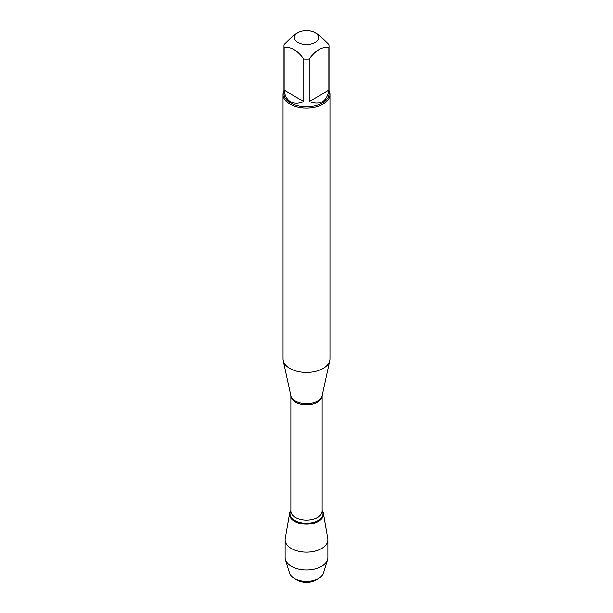 <?xml version="1.0" encoding="UTF-8"?>
<svg xmlns="http://www.w3.org/2000/svg" width="613" height="613" viewBox="0 0 613 613"><rect width="100%" height="100%" fill="white"/><g stroke="black" fill="none" stroke-linecap="round" stroke-linejoin="round"><path stroke-width="0.92" d="M283.037 94.54L283.037 358.896A23.463 13.547 0 0 0 283.221 360.582A23.463 13.547 0 0 0 289.911 368.474A23.463 13.547 0 0 0 314.109 371.708A23.463 13.547 0 0 0 329.779 360.582A23.463 13.547 0 0 0 329.963 358.896L329.963 94.54A23.463 13.547 180 0 1 315.48 107.053A23.463 13.547 180 0 1 289.911 104.118A23.463 13.547 180 0 1 283.037 94.54A23.463 13.547 180 0 1 283.98 90.747M289.589 513.372A16.995 9.816 0 0 1 290.869 510.491A16.995 9.816 0 0 0 306.5 524.161A16.995 9.816 0 0 0 322.131 510.491A16.995 9.816 0 0 1 323.411 513.372L327.771 538.574A21.378 12.344 180 0 1 327.878 539.8A21.378 12.344 180 0 1 314.684 551.21A21.378 12.344 180 0 1 291.382 548.528A21.378 12.344 180 0 1 285.122 539.8A21.378 12.344 180 0 1 285.229 538.574L289.589 513.372A16.995 9.816 0 0 0 294.485 521.288A16.995 9.816 0 0 0 313.779 523.218A16.995 9.816 0 0 0 323.411 513.372M329.02 90.747A23.463 13.547 180 0 1 329.963 94.54M297.949 42.519A12.099 6.981 0 0 0 315.051 42.519A12.099 6.981 0 0 0 315.051 32.642A12.099 6.981 0 0 0 307.956 30.65A12.099 6.981 0 0 0 297.949 32.642A12.099 6.981 0 0 0 297.949 42.519M309.213 101.574C320.239 105.551 326.79 101.766 328.859 90.226L309.213 101.574L309.213 59.001C315.756 50.189 322.308 46.404 328.859 47.661A22.52 13.003 0 0 0 329.02 46.098A22.52 13.003 0 0 0 328.859 44.534L319.036 34.941L315.051 32.642M328.859 90.226L328.859 47.661M297.949 32.642L293.964 34.941L284.141 44.534A22.52 13.003 0 0 0 283.98 46.098A22.52 13.003 0 0 0 284.141 47.661C290.692 46.404 297.244 50.189 303.787 59.001A22.52 13.003 0 0 0 309.213 59.001M284.141 90.226C284.815 95.751 286.961 99.597 290.577 101.773C294.263 103.819 298.669 103.75 303.787 101.574L284.141 90.226L284.141 47.661M303.787 101.574L303.787 59.001M329.02 46.098L329.02 93.774A22.52 13.003 180 0 1 315.12 105.788A22.52 13.003 180 0 1 290.577 102.969A22.52 13.003 180 0 1 283.98 93.774L283.98 46.098M318.645 578.465L315.756 580.136A13.088 7.555 180 0 1 297.244 580.136L294.355 578.465A17.179 9.915 0 0 0 318.645 578.465A17.179 9.915 0 0 0 323.411 573.193L327.549 559.761A21.378 12.344 180 0 1 312.914 569.37A21.378 12.344 180 0 1 291.382 566.328A21.378 12.344 180 0 1 285.451 559.761A21.378 12.344 180 0 1 285.122 557.6L285.122 539.8M285.451 559.761L289.589 573.193A17.179 9.915 0 0 0 294.355 578.465L297.244 580.136M327.878 539.8L327.878 557.6A21.378 12.344 180 0 1 327.549 559.761M322.131 395.707L322.131 395.753A15.631 9.026 180 0 1 306.5 404.779A15.631 9.026 180 0 1 290.869 395.753L290.869 395.707A15.754 9.095 0 0 0 295.359 401.002A15.754 9.095 0 0 0 311.611 403.178A15.754 9.095 0 0 0 322.131 395.707L329.779 360.582M290.869 395.753L290.869 511.073A15.631 9.026 0 0 0 306.5 520.1A15.631 9.026 0 0 0 322.131 511.073L322.131 395.753M322.131 510.614A16.52 9.54 180 0 1 306.5 523.241A16.52 9.54 180 0 1 290.869 510.614M290.869 395.707L283.221 360.582"/></g></svg>
